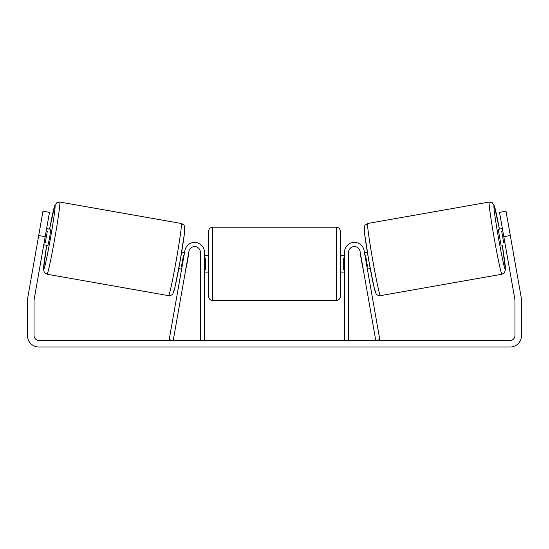 <?xml version="1.0" encoding="UTF-8"?>
<svg xmlns="http://www.w3.org/2000/svg" width="549" height="549" viewBox="0 0 549 549"><rect width="100%" height="100%" fill="white"/><g stroke="black" fill="none" stroke-linecap="round" stroke-linejoin="round"><path stroke-width="0.82" d="M348.615 340.435L348.615 252.32A5.765 5.765 0 0 1 360.055 251.318L375.77 340.435L379.826 339.721L364.111 250.605A9.882 9.882 0 0 0 353.515 242.473A9.882 9.882 0 0 0 344.498 252.32L344.498 340.435M501.964 274.219L380.409 295.657A36.646 1.4 -100 0 1 372.668 259.807A36.646 1.4 -100 0 1 367.679 223.477L489.241 202.039A36.646 1.4 80 0 0 494.224 238.376A36.646 1.4 80 0 0 501.964 274.219L504.339 272.908L505.499 269.442L502.273 245.314M501.086 245.527L498.224 229.304L502.383 228.576M508.957 227.945L511.641 243.138M502.788 230.896L501.662 231.095L503.701 242.672L504.833 242.473M364.515 252.883L367.377 252.382M367.37 269.106L370.232 268.598M360.865 255.916L360.46 253.597M364.92 255.203L365.51 255.1L367.556 266.684L366.965 266.787M362.91 267.5L363.321 269.82M360.652 255.958L362.69 267.541M503.701 242.672L501.662 231.095M45.19 236.681L38.698 235.542L42.994 211.207L49.479 212.353L34.113 299.493A4.941 4.941 0 0 0 34.038 300.351L34.038 335.494A4.941 4.941 0 0 0 38.979 340.435L510.021 340.435A4.941 4.941 0 0 0 514.962 335.494L514.962 300.351A4.941 4.941 0 0 0 514.887 299.493L499.521 212.353L506.006 211.207L510.302 235.542L503.81 236.681M38.698 235.542L27.628 298.347A11.529 11.529 0 0 0 27.45 300.351L27.45 335.494A11.529 11.529 0 0 0 38.979 347.023L510.021 347.023A11.529 11.529 0 0 0 521.55 335.494L521.55 300.351A11.529 11.529 0 0 0 521.372 298.347L510.302 235.542M200.385 340.435L200.385 252.32A5.765 5.765 0 0 0 188.945 251.318L173.23 340.435L169.174 339.721L184.889 250.605A9.882 9.882 0 0 1 195.485 242.473A9.882 9.882 0 0 1 204.502 252.32L204.502 340.435M208.62 263.849L208.62 231.321C208.867 228.816 210.24 227.444 212.738 227.204L212.738 300.495C210.24 300.248 208.867 298.876 208.62 296.378L208.62 263.849M336.262 227.204C338.76 227.444 340.133 228.816 340.38 231.321L340.38 296.378C340.133 298.876 338.76 300.248 336.262 300.495L336.262 227.204L212.738 227.204M344.498 269.731L343.674 269.731L343.674 257.968L344.498 257.968M204.502 257.968L205.326 257.968L205.326 269.731L204.502 269.731M181.321 223.477L59.759 202.039A36.646 1.4 100 0 1 54.776 238.376A36.646 1.4 100 0 1 47.036 274.219L168.591 295.657A36.646 1.4 -80 0 0 176.332 259.807A36.646 1.4 -80 0 0 181.321 223.477L183.956 225.117L184.704 226.758L184.423 233.524L180.23 260.514L174.98 287.134L172.921 293.688C173.01 294.662 169.312 296.213 168.591 295.657M43.755 244.792L47.914 245.527L49.657 237.47L50.776 229.304L46.617 228.576M46.212 230.896L47.338 231.095L45.299 242.672L44.167 242.473M40.043 227.945L37.359 243.138M188.135 255.916L188.54 253.597M184.485 252.883L181.623 252.382M181.63 269.106L178.768 268.598M185.679 269.82L186.09 267.5M184.08 255.203L183.49 255.1L181.445 266.684L182.035 266.787M188.348 255.958L186.31 267.541M45.299 242.672L47.338 231.095M502.273 245.321A32.528 1.242 -100 0 1 505.306 269.449A32.528 1.242 -100 0 1 498.43 237.635A32.528 1.242 -100 0 1 494.011 205.381A32.528 1.242 -100 0 1 499.412 229.098L494.203 205.347L492.281 202.684L489.241 202.039M364.344 228.247A32.528 1.242 80 0 0 368.77 260.494A32.528 1.242 80 0 0 375.64 292.315M46.727 245.321A32.528 1.242 -80 0 0 43.694 269.449A32.528 1.242 -80 0 0 50.57 237.635A32.528 1.242 -80 0 0 54.989 205.381A32.528 1.242 -80 0 0 49.588 229.098L54.804 205.326L57.082 202.464L59.759 202.039M184.656 228.247A32.528 1.242 100 0 1 180.23 260.494A32.528 1.242 100 0 1 173.36 292.315M380.409 295.657C379.688 296.213 375.99 294.662 376.079 293.688L374.02 287.134L368.77 260.514L364.577 233.524L364.296 226.758L365.044 225.117L367.679 223.477M340.38 255.614L344.498 255.614M344.498 272.084L340.38 272.084M336.262 300.495L212.738 300.495M208.62 255.614L204.502 255.614M208.62 272.084L204.502 272.084M46.727 245.314L43.501 269.415L44.394 272.579L47.036 274.219"/></g></svg>

